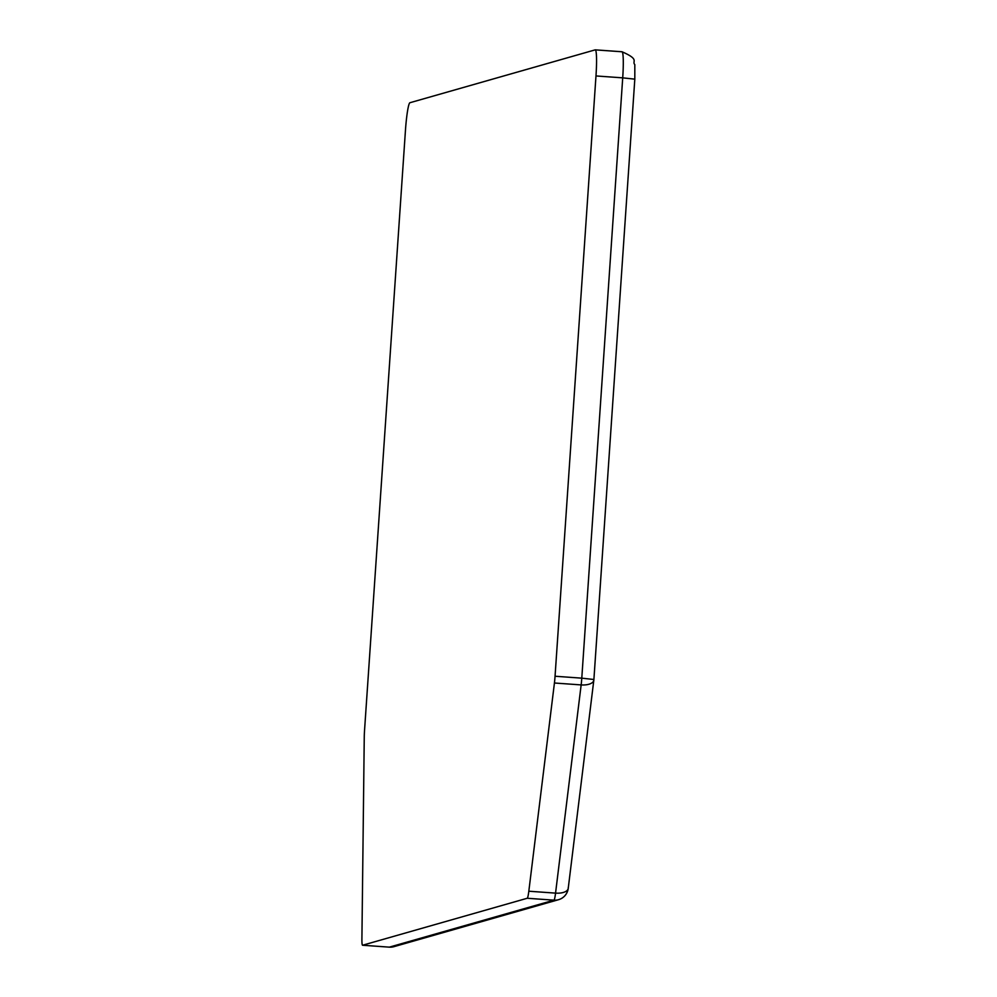 <?xml version="1.0" encoding="UTF-8"?>
<svg xmlns="http://www.w3.org/2000/svg" width="997" height="997" viewBox="0 0 997 997"><rect width="100%" height="100%" fill="white"/><g stroke="black" fill="none" stroke-linecap="round" stroke-linejoin="round"><path stroke-width="1.5" d="M364.254 737.269L361.911 938.85A13.46 1.296 -85.9 0 0 362.559 945.243A13.46 1.296 -85.9 0 0 362.596 945.231L527.226 898.26A13.46 1.296 -85.9 0 0 528.821 891.218L554.432 683.007A13.46 1.296 -85.9 0 0 555.055 676.24L595.982 75.946A26.919 2.58 -85.9 0 0 595.271 49.85A26.919 2.58 -85.9 0 0 595.172 49.862L409.929 102.728A26.919 2.58 -85.9 0 0 405.455 130.32L364.528 730.614A13.46 1.296 -85.9 0 0 364.254 737.269M555.055 676.24L581.787 678.159L622.714 77.853L595.982 75.946M621.991 51.757C640.211 59.683 631.612 61.166 634.815 64.618L634.815 79.149L622.714 77.853A26.919 2.58 -85.9 0 0 621.991 51.757L595.271 49.85M621.904 51.769L595.359 49.875M362.596 945.231L389.329 947.15L553.958 900.166L527.226 898.26M528.821 891.218L555.553 893.125L581.151 684.914L554.432 683.007M389.241 947.138A13.46 1.296 -85.9 0 0 389.279 947.15A13.46 1.296 -85.9 0 0 389.329 947.15A13.46 13.385 74.1 0 0 393.94 946.664A13.46 13.46 0 0 1 389.279 947.15L362.559 945.243M581.151 684.914A13.46 1.296 -85.9 0 0 581.787 678.159L593.826 679.493A13.46 6.294 -173 0 1 593.826 680.178A13.46 6.294 -173 0 1 581.151 684.914M568.078 889.025A13.46 13.385 74.1 0 1 553.958 900.166A13.46 1.296 -85.9 0 0 555.553 893.125A13.46 6.294 -173 0 0 568.228 888.389A13.46 6.294 -173 0 0 568.228 887.704M634.815 79.149L593.9 679.443A13.46 13.46 0 0 1 593.826 680.178L568.228 888.389A13.46 13.46 0 0 1 558.557 899.693L393.94 946.664"/></g></svg>
